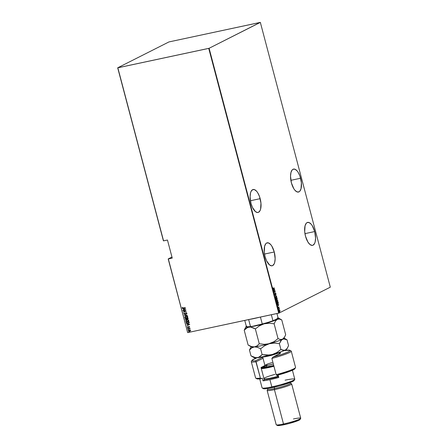 <?xml version="1.0" encoding="UTF-8"?>
<svg xmlns="http://www.w3.org/2000/svg" width="448" height="448" viewBox="0 0 448 448"><rect width="100%" height="100%" fill="white"/><g stroke="black" fill="none" stroke-linecap="round" stroke-linejoin="round"><path stroke-width="0.67" d="M260.165 198.666A11.743 5.012 -102.1 0 1 258.026 212.47A11.743 5.012 -102.1 0 1 250.975 203.308L252.47 207.452L255.5 211.669L257.6 212.514L258.558 212.279L260.086 210.532L260.607 209.087L260.96 203.162L259.498 196.504L257.734 192.78L256.71 191.358L254.57 189.661L252.588 189.689L251.054 191.436L250.538 192.881L250.09 196.638L250.975 203.308A11.743 5.012 -102.1 0 1 253.12 189.504A11.743 5.012 -102.1 0 1 260.165 198.666L250.426 200.743L260.165 198.666M300.602 178.242A11.743 5.012 -102.1 0 1 298.463 192.046A11.743 5.012 -102.1 0 1 291.413 182.885L293.849 188.77L294.868 190.193L297.007 191.89L298.995 191.862L299.835 191.19L301.045 188.664L301.398 182.745L299.936 176.081L298.172 172.357L297.147 170.934L295.008 169.238L293.026 169.266L292.186 169.938L290.976 172.463L290.528 176.215L291.413 182.885A11.743 5.012 -102.1 0 1 293.558 169.081A11.743 5.012 -102.1 0 1 300.602 178.242L290.864 180.326L300.602 178.242M274.254 251.983A11.743 5.012 -102.1 0 1 272.11 265.787A11.743 5.012 -102.1 0 1 265.065 256.626L266.554 260.77L269.584 264.986L271.69 265.832L272.642 265.597L274.176 263.85L274.691 262.405L275.139 258.647L274.254 251.983L271.818 246.098L270.799 244.675L268.66 242.978L266.672 243.006L265.832 243.678L264.622 246.198L264.27 252.123L265.065 256.626A11.743 5.012 -102.1 0 1 267.204 242.816A11.743 5.012 -102.1 0 1 274.254 251.983L264.516 254.061L274.254 251.983M314.692 231.56A11.743 5.012 -102.1 0 1 312.547 245.364A11.743 5.012 -102.1 0 1 305.502 236.202L307.933 242.088L310.022 244.563L312.127 245.414L313.079 245.174L314.614 243.426L315.129 241.982L315.577 238.224L314.692 231.56L312.256 225.674L311.237 224.252L309.098 222.555L307.11 222.583L306.27 223.255L305.06 225.775L304.707 231.7L305.502 236.202A11.743 5.012 -102.1 0 1 307.642 222.398A11.743 5.012 -102.1 0 1 314.692 231.56L304.954 233.638L314.692 231.56M171.959 257.04L168.196 258.938L187.656 332.584L168.336 258.938L172.239 258.104L167.462 240.033L163.559 240.867L117.835 67.81L208.74 48.39L278.695 313.169L187.79 332.59L279.059 313.057L209.098 48.283L260.344 22.4L330.305 287.179L279.059 313.057L330.305 287.179L260.344 22.4L168.941 41.933L117.695 67.81L163.419 240.862L167.462 240.033L172.239 258.104L168.336 258.938L187.656 332.584L168.196 258.938L171.959 257.04M189.224 331.918L188.793 332.17L188.938 331.811M279.188 310.324L279.742 310.313L279.356 310.29L279.065 311.265L279.574 311.786L280.039 310.772L279.686 310.285L279.21 310.402L279.395 311.746L280.078 311.114L279.574 310.346L279.871 310.806M279.597 309.249L279.429 308.549L278.494 309.025L279.597 309.249L279.429 308.549L278.494 309.025L279.597 309.249M279.093 307.199L278.718 306.986L278.387 307.776L278.13 307.182L278.298 307.922L278.802 307.121L279.059 307.636L278.751 306.964L278.443 307.765L278.13 307.182L278.107 307.647L278.488 307.922L278.802 307.121L279.059 307.636L278.751 306.964M277.015 303.442L277.441 304.114L278.062 303.974L278.152 302.21L276.864 302.859L277.894 304.086L278.359 303.212L278.152 302.21L276.864 302.859L277.015 303.442M277.256 298.838L277.166 298.48L275.878 299.13L276.192 299.981L277.194 299.494L277.166 298.48L275.878 299.13L276.534 300.042L277.256 298.838M274.977 295.725L276.489 295.926L275.229 295.618L276.052 294.263L274.977 295.725L276.489 295.926L275.229 295.618L276.052 294.263L274.977 295.725M273.812 291.306L274.82 290.791L274.142 292.561L275.43 291.911L274.372 292.264L275.055 290.494L273.767 291.144L274.82 290.791L274.131 292.527L275.43 291.911L274.372 292.264L275.055 290.494L273.812 291.306M273.017 287.801L273.274 288.635L274.422 288.098L273.224 288.428L273.017 287.801L272.983 288.327L273.554 288.54L274.378 287.935L273.521 288.372L273.017 287.801M274.719 289.234L273.218 289.072L273.75 289.302L273.661 290.735L274.73 289.274L273.218 289.072L273.75 289.302L273.661 290.735L274.719 289.234M275.671 293.961L275.565 293.154L275.005 294.325L274.658 293.451L274.501 294.034L275.072 294.476L275.565 293.328L275.789 294.073L275.878 293.479L275.458 293.182L274.971 294.347L274.658 293.451L274.523 294.157L275.016 294.51L275.509 293.339L275.671 293.961M275.906 296.498L275.447 297.545L275.951 298.446L276.629 298.284L276.886 297.382L276.629 296.688L276.013 296.453L275.492 297.814L276.427 298.441L276.842 297.114L275.878 296.481M276.892 300.227L276.433 301.274L276.937 302.182L277.614 302.019L277.872 301.112L277.614 300.418L276.998 300.182L276.478 301.543L277.413 302.17L277.827 300.843L276.864 300.21M278.824 304.763L277.323 304.606L277.85 304.83L278.062 305.62L277.76 306.27L278.824 304.763L277.323 304.606L277.85 304.83L278.062 305.62L277.76 306.27L278.824 304.763M190.4 330.91L189.622 331.296L190.534 330.333L189.437 329.806L188.451 330.294L188.552 331.128L189.622 331.296L190.518 330.674L190.198 329.935L188.927 329.935M190.053 328.81L189.638 328.339L189.907 328.11L187.785 328.563L189.426 328.457L190.053 328.81L189.638 328.339L189.907 328.11L187.785 328.563L190.053 328.81M189.594 326.76L188.854 326.542L187.93 327.32L187.561 326.726L187.382 327.191L188.188 327.449L189.039 326.67L189.174 327.118L189.543 327.006L188.938 326.519L188.048 327.309L187.561 326.726L187.382 327.191L188.104 327.466L188.989 326.676L189.386 327.191L189.594 326.76M186.306 322.986L187.012 323.658L188.356 323.534L189.185 322.874L189.062 321.782L186.155 322.403L186.306 322.986L186.234 322.386L186.306 322.986L187.981 323.641L188.608 323.422L189.213 322.778L189.062 321.782L186.155 322.403L186.306 322.986M187.902 319.026L188.076 318.046L185.17 318.668L185.455 319.435L186.217 319.603L188.065 318.909L188.076 318.046L185.17 318.668L185.304 319.172L186.76 319.385M184.268 315.263L187.404 315.493L184.834 315.162L186.962 313.83L184.268 315.263L186.962 313.835L184.268 315.263L187.404 315.493L184.834 315.162L186.962 313.83L184.268 315.263M183.103 310.845L185.388 310.358L183.434 312.099L186.34 311.478L184.005 311.808L185.965 310.061L183.058 310.682L185.388 310.358L183.422 312.066L186.34 311.478L184.005 311.808L185.965 310.061L183.103 310.845M182.454 307.339L182.246 307.91L182.756 308.179L185.332 307.67L182.706 307.972L182.454 307.339L182.235 307.866L183.372 308.09L185.293 307.507L183.355 307.922L182.538 307.815L182.454 307.339M185.634 308.806L182.51 308.616L183.557 308.851L183.77 309.641L182.952 310.279L185.646 308.846L182.51 308.616L183.557 308.851L183.77 309.641L182.952 310.279L185.634 308.806M184.996 313.947L186.166 312.866L186.603 313.051L186.094 312.906L186.603 313.051L186.469 313.639L186.782 312.934L185.819 312.816L184.57 313.908L184.089 313.678L184.262 312.995L183.764 313.634L184.442 314.087L185.993 312.934L186.502 313.029L186.469 313.639L186.833 313.046L186.038 312.743L184.666 313.897L184.078 313.634L184.262 312.995L183.775 313.695L184.335 312.956L183.775 313.695L184.962 313.964M185.998 316.053L184.8 316.837L184.951 317.699L186.284 318.035L187.6 317.414L187.673 316.439L186.497 315.997L185.444 316.243L184.744 317.352L186.53 317.996L187.102 317.8L187.796 316.686L185.998 316.053M186.984 319.782L185.786 320.572L185.937 321.429L187.27 321.765L188.586 321.143L188.658 320.169L187.482 319.726L186.43 319.973L185.73 321.082L187.516 321.726L188.087 321.53L188.782 320.415L186.984 319.782M189.739 324.335L186.614 324.145L187.662 324.38L187.869 325.17L187.057 325.808L189.75 324.374L186.614 324.145L187.662 324.38L187.869 325.17L187.057 325.808L189.739 324.335M187.746 327.942L188.104 328.104L187.628 328.126M188.222 329.414L188.042 329.666L188.451 329.672L188.026 329.627M260.21 22.4L168.941 41.933L117.695 67.81L209.098 48.283L260.21 22.4M185.326 307.647L183.372 308.09L182.235 307.866L182.526 307.306L182.308 307.832L182.829 308.14L185.326 307.647M183.025 310.24L183.842 309.602L183.635 308.812L182.599 308.622L183.635 308.812L183.842 309.602L183.025 310.24M183.954 308.834L185.153 308.907L184.044 309.495L183.954 308.834L185.153 308.907L183.954 308.834M186.334 311.461L183.434 312.099L185.461 310.318L183.176 310.806L185.461 310.318L183.506 312.066L186.334 311.461M185.007 313.729L184.666 313.897M185.892 312.782L185.31 313.331L186.11 312.71M186.038 312.743L185.623 312.945M185.746 313.107L186.094 312.906M184.705 314.059L183.848 313.656L184.906 313.986M187.393 315.454L184.279 315.302L187.393 315.454M187.135 317.783L186.53 317.996L184.744 317.352L185.483 316.221M185.606 316.165L184.873 316.803L185.024 317.66L185.982 318.013L187.292 317.694M185.562 316.394L187.32 316.361L187.589 316.938L187.118 317.576M187.499 316.753L186.486 317.834L185.041 317.279L186.043 316.215L187.572 316.719L187.281 317.425L186.486 317.834L185.472 317.755L185.024 317.229L185.332 316.551L186.144 316.193L187.499 316.753M186.962 317.66L186.486 317.834M186.558 317.794L187.572 316.719L185.646 316.344M185.685 316.322L186.116 316.176M187.606 319.138L187.001 319.021L187.936 319.01M186.598 319.474L187.001 319.021L187.919 319.015M186.284 319.586L185.304 319.172L185.248 318.651L185.657 319.486L186.564 319.486M186.693 318.606L186.318 319.407L186.693 318.606M185.584 318.73L186.665 318.5L186.749 318.959L186.239 319.424L185.511 318.769L186.665 318.5L185.584 318.73M187.88 318.5L187.443 318.993L186.889 318.472L187.897 318.237L186.889 318.472L187.824 318.276L187.634 318.954L187.897 318.237L187.555 318.976L186.889 318.472L187.897 318.237L187.779 318.886M187.555 318.976L187.953 318.461M186.676 318.993L186.032 319.441L185.511 318.769L186.592 318.539L186.48 319.334M186.239 319.424L186.749 318.959M188.121 321.513L187.516 321.726L185.73 321.082L186.469 319.956M186.592 319.894L185.858 320.533L186.01 321.395L187.09 321.748L188.278 321.423M186.547 320.124L188.306 320.096L188.574 320.667L188.104 321.306L187.471 321.563L186.026 321.009L187.102 319.906L186.631 320.074M186.67 320.057L187.846 319.95L188.485 320.488L187.471 321.563L186.273 321.373L186.066 320.594L187.029 319.945L188.558 320.449L188.115 321.289M187.947 321.39L187.471 321.563M187.544 321.524L188.558 320.449L187.029 319.945M188.642 323.406L187.981 323.641L186.379 322.946L187.085 323.618L188.698 323.378M188.009 323.439L188.989 322.7L188.882 321.966L188.916 322.739L187.936 323.478L186.771 323.243L186.57 322.465L188.882 321.966L186.57 322.465L188.882 321.966L188.966 322.784L188.446 323.299M188.479 323.282L187.029 323.434L186.497 322.498L188.81 322.006L188.866 322.902L187.936 323.478M187.13 325.769L187.947 325.136L187.734 324.346L186.698 324.15L187.734 324.346L187.947 325.136L187.13 325.769M188.059 324.363L189.258 324.436L188.149 325.024L187.981 324.402L189.258 324.436L188.059 324.363M189.431 327.146L188.882 326.732L189.347 326.693L189.431 327.146M188.104 327.466L187.382 327.191L187.634 326.687M188.77 326.57L188.311 327.18L189.011 326.48M188.938 326.519L188.625 326.654M187.589 326.732L187.622 327.365L188.418 327.342M187.914 328.238L187.902 327.874M189.946 328.25L189.638 328.339L189.946 328.25M190.075 328.759L189.353 328.412L187.824 328.726L189.426 328.412L190.075 328.759M188.311 329.739L188.3 329.375M188.138 329.442L188.457 329.678M189.622 331.296L188.406 330.764L189.622 331.296L190.327 330.943M189.235 329.84L188.334 330.803L189.308 329.801M188.966 329.913L188.44 330.389L188.552 331.022L190.075 331.134M188.972 330.114L190.282 330.21L189.784 331.066M189.062 330.064L190.249 330.316L189.577 331.139L188.597 330.747L189.028 330.086L190.35 330.35L189.84 331.05L188.658 330.887L189.017 330.086M189.907 331.016L189.577 331.139M189.65 331.1L190.35 330.35L189.28 330.002M188.782 331.873L189.101 332.108M184.044 309.495L183.882 308.874L185.08 308.946L184.044 309.495M188.149 325.024L187.981 324.402L189.185 324.475L188.149 325.024M273.252 288.635L274.422 288.098L273.386 288.574L272.821 288.366M272.978 288.305L273.554 288.54M273.521 288.372L273.123 288.277M272.955 288.31L273.358 288.406L272.955 288.31M273.33 288.45L273 288.406M273.235 289.128L274.557 289.274L273.235 289.128M274.478 289.38L273.924 289.974L273.762 289.352L274.478 289.38L274.064 289.94L273.902 289.318L274.478 289.38M275.229 291.827L274.137 292.516L275.229 291.827M274.658 290.83L273.801 291.262L274.658 290.83M274.506 293.821L274.764 293.574L274.49 294.129L274.898 294.364M274.971 294.347L274.658 294.095M274.49 294.129L274.915 294.252M275.878 293.479L275.397 293.188M275.296 293.216L275.716 293.513L275.626 294.106M275.145 293.899L275.072 294.218M275.671 293.994L275.738 293.703M274.932 294.364L274.557 294.286M275.923 294.437L275.066 295.658L276.31 295.904L275.066 295.658L275.923 294.437M275.738 296.531L276.674 297.147M275.492 297.035L276.13 296.61L276.842 297.114L276.382 298.278L275.481 297.769L276.063 296.654M276.584 296.906L275.962 296.47M275.453 297.774L276.17 298.334M276.125 298.351L275.576 298.06M275.946 296.66L276.713 297.186L276.466 298.228L275.621 297.741L276.063 296.621L275.52 296.968M277.094 298.872L276.584 299.751M276.926 299.611L277.133 299.303M276.763 299.505L277.094 299.572M276.41 299.897L275.951 299.499L276.091 299.846M275.906 299.253L276.528 298.984L276.489 299.88L275.912 299.258L276.528 298.984L275.906 299.253M276.506 298.99L277.077 298.71L277.049 299.415L276.506 298.99M276.881 299.449L276.528 299.062L276.965 299.432L276.662 298.917L277.077 298.71L276.494 298.956L277.077 298.71L277.082 299.393L276.69 299.029M276.489 299.88L276.052 299.225L276.528 298.984L276.556 299.824L276.114 299.466M276.724 300.261L277.659 300.882M277.637 301.717L277.183 302.232M276.478 300.77L276.931 300.39L277.698 300.922L277.368 302.008L276.606 301.47L276.931 300.39L277.575 300.636L276.948 300.205M277.133 302.249L277.67 301.61M276.438 301.504L277.155 302.064M277.11 302.081L276.562 301.79M277.575 300.636L277.704 301.538L277.094 302.086L276.466 301.498L277.049 300.384M276.965 300.378L276.506 300.698M278.214 303.24L277.659 304.153M277.626 304.164L278.169 303.52M277.62 303.985L277.122 303.766M276.892 302.982L278.062 302.439L277.855 303.923L277.105 303.738L276.898 302.988M277.855 303.923L277.273 303.699L277.038 302.954L278.062 302.439L278.102 303.688L277.273 303.699M277.34 304.662L278.656 304.802L277.34 304.662M278.583 304.909L278.029 305.502L277.861 304.881L278.583 304.909L278.169 305.474L278.006 304.847L278.583 304.909M278.107 307.647L278.488 307.922M278.583 306.998L278.93 307.238M278.253 308.409L278.342 308.728M278.37 308.706L278.331 308.409M279.3 309.137L278.684 309.064L279.182 308.896M278.65 309.904L278.74 310.229M278.768 310.206L278.729 309.91M279.742 310.313L279.356 310.29M279.815 310.643L279.278 310.29M279.502 311.634L279.188 311.556M279.395 310.453L279.922 310.828L279.698 311.59L279.054 311.231L279.524 310.419L279.899 311.343L279.698 311.59L279.177 311.203L279.367 310.47M279.014 311.242L279.558 311.618M279.294 312.34L279.378 312.665M279.412 312.637L279.373 312.34M117.835 67.81L163.559 240.867L117.835 67.81M209.098 48.283L279.059 313.057L278.695 313.169L208.74 48.39L209.098 48.283M253.977 318.556A16.442 1.658 -14.8 0 0 259.123 317.352L249.553 319.396A16.442 1.658 -14.8 0 0 253.977 318.556L253.977 318.556M278.13 318.024A16.442 1.658 165.2 0 1 278.152 318.108L276.942 313.544L278.152 318.108L277.939 318.522L272.938 320.74L271.354 314.737L272.938 320.74A16.442 1.658 165.2 0 1 262.259 323.977L251.194 326.626L250.477 326.491L248.651 319.586L250.477 326.491A16.442 1.658 165.2 0 1 246.478 326.603A16.442 1.658 165.2 0 1 246.35 326.418A16.442 1.658 -14.8 0 0 246.355 326.463A16.442 1.658 -14.8 0 0 250.477 326.491L251.194 326.626L248.399 326.939L246.725 326.715M276.948 313.544L278.146 318.063A16.442 1.658 -14.8 0 1 278.152 318.108L273.297 320.863A16.162 1.63 -14.8 0 1 261.682 324.386L262.259 323.977L260.434 317.072L262.259 323.977A16.442 1.658 -14.8 0 0 272.938 320.74L263.284 323.966L251.194 326.626A16.162 1.63 -14.8 0 1 246.82 326.799L246.478 326.603M285.057 380.19A16.912 1.708 165.2 0 1 294.745 379.4A16.912 1.708 165.2 0 1 271.818 386.876L269.909 379.646L278.802 377.457L278.158 375.021L278.802 377.457A16.912 1.708 165.2 0 1 269.909 379.646A16.912 1.708 165.2 0 1 263.015 380.828L262.298 378.118L261.033 378.756L260.383 378.056L255.623 360.758A19.729 1.988 165.2 0 1 252.006 360.338A19.729 1.988 165.2 0 1 257.062 357.767L252.291 360.035L252.14 360.741L253.999 360.898L255.623 360.758L262.31 357.381L255.623 360.758L256.088 361.794A20.67 2.083 165.2 0 1 251.294 361.704L255.59 377.966A20.67 2.083 -14.8 0 0 260.383 378.056L256.088 361.794L263.021 358.288L256.088 361.794A20.67 2.083 -14.8 0 1 251.339 361.469L252.006 360.338M256.732 378.61L257.891 378.98L261.033 378.756L260.383 378.056A20.67 2.083 165.2 0 1 255.746 378.146L256.889 378.801A19.729 1.988 -14.8 0 0 261.033 378.756L262.298 378.118L263.015 380.828L264.365 380.145L261.022 367.494L264.925 365.523L261.022 367.494L264.365 380.145L263.015 380.828L269.909 379.646L271.818 386.876L272.429 387.593A15.971 1.613 -14.8 0 0 294.078 380.537L294.745 379.4M267.602 388.489L267.798 389.245A11.743 1.182 -14.8 0 0 274.557 388.562L274.198 387.201L274.557 388.562A11.743 1.182 165.2 0 1 267.826 389.11L267.159 390.247A12.684 1.277 -14.8 0 0 274.428 389.654A12.684 1.277 -14.8 0 0 286.731 386.288A12.684 1.277 -14.8 0 0 291.558 383.796L290.416 383.141A11.743 1.182 165.2 0 1 285.947 385.448A11.743 1.182 165.2 0 1 274.557 388.562L274.428 389.654L283.5 423.993L284.11 424.71A11.743 1.182 -14.8 0 0 300.031 419.524L300.698 418.387A12.684 1.277 165.2 0 1 283.5 423.993A12.684 1.277 -14.8 0 0 300.726 418.247L291.654 383.908A12.684 1.277 165.2 0 1 274.428 389.654A12.684 1.277 165.2 0 1 267.131 390.387L276.203 424.726A12.684 1.277 -14.8 0 0 283.5 423.993L274.428 389.654L274.557 388.562A11.743 1.182 -14.8 0 0 290.506 383.242L290.31 382.491M293.429 418.981A12.684 1.277 165.2 0 1 300.698 418.387M259.722 378.902L262.086 387.85A16.912 1.708 -14.8 0 0 271.818 386.876A16.912 1.708 -14.8 0 0 294.79 379.21L292.421 370.261M291.256 351.142A20.67 2.083 165.2 0 1 271.874 358.417L276.17 374.685A20.67 2.083 -14.8 0 0 295.557 367.41L291.256 351.142M294.672 368.351L294.577 369.057L290.612 371.022L276.819 375.385A19.729 1.988 -14.8 0 0 294.84 368.771A19.729 1.988 -14.8 0 0 294.655 368.346M283.954 350.627L289.834 350.252L289.89 350.907L287.941 352.055L281.775 354.413L273.073 357.028L280.347 353.31L280.437 352.884L279.082 352.862A9.867 0.997 165.2 0 1 280.549 353.108A9.867 0.997 165.2 0 1 279.759 353.657L273.073 357.028L271.874 358.417L276.17 374.685L276.819 375.385L276.17 374.685A20.67 2.083 165.2 0 0 295.506 367.64L294.84 368.771M263.234 356.966L262.31 357.381A9.867 0.997 165.2 0 1 262.73 357.185M293.894 380.173L293.748 380.862L291.312 382.094L279.821 385.795L268.593 388.332L264.886 388.791L263.234 388.433M261.206 368.183L264.701 366.419A9.867 0.997 -14.8 0 0 264.701 366.419L261.206 368.183M299.891 419.255L299.79 419.759L297.993 420.666L288.434 423.685L280.482 425.382L277.351 425.326M283.5 423.993A12.684 1.277 165.2 0 1 276.298 424.833L277.441 425.488A11.743 1.182 -14.8 0 0 284.11 424.71L283.5 423.993M271.818 386.876A16.912 1.708 165.2 0 1 262.214 387.996L263.357 388.651A15.971 1.613 -14.8 0 0 272.429 387.593L271.818 386.876M271.874 358.417A20.67 2.083 -14.8 0 0 291.099 350.963L289.962 350.308A19.729 1.988 165.2 0 1 273.073 357.028L271.874 358.417M284.301 350.571A19.729 1.988 165.2 0 1 289.962 350.308M262.886 357.773L262.31 357.381L262.886 357.773M263.67 378.874L264.242 379.198A12.684 1.277 -14.8 0 0 277.721 376.824L277.648 376.41A13.154 1.327 165.2 0 1 264.057 378.974A13.154 1.327 -14.8 0 0 277.648 376.41L277.34 375.245L277.648 376.41A13.154 1.327 -14.8 0 0 278.466 376.18A13.154 1.327 165.2 0 1 277.648 376.41L277.721 376.824A12.684 1.277 -14.8 0 0 278.572 376.589L268.71 378.89L264.214 379.182M271.538 354.732L271.673 355.264L262.674 356.838A8.456 0.851 165.2 0 0 271.673 355.264L271.538 354.732M272.194 362.55L267.68 363.944L264.891 365.361L268.274 365.165L273.347 364.006A8.456 0.851 -14.8 0 1 264.891 365.361L264.589 366.542M264.97 366.285L263.922 366.946L265.048 367.237L273.745 365.501L264.97 367.242L267.484 365.305M278.958 352.537A8.456 0.851 165.2 0 1 271.673 355.264L278.958 352.537M245.588 327.421L244.21 330.176L248.13 345.022L251.35 346.881A16.912 1.708 -14.8 0 0 254.363 346.909L251.322 346.534L248.13 345.022L244.21 330.176L247.699 327.376L250.6 327.04L255.343 328.91L259.269 343.756L257.057 345.873L254.363 346.909A16.912 1.708 -14.8 0 0 269.321 343.711L264.303 344.327L259.269 343.756L255.343 328.91L259.426 325.847L264.068 323.831L269.086 323.215L274.12 323.786L278.046 338.632L273.963 341.69L269.321 343.711A16.912 1.708 -14.8 0 0 282.531 339.22A16.912 1.708 -14.8 0 0 283.881 338.285L285.684 334.774L284.318 337.512L282.531 339.22L280.386 339.511L278.046 338.632L274.12 323.786L275.492 321.042L277.278 319.34L279.423 319.049L281.764 319.928L285.684 334.774L281.764 319.928L280.168 319.066M284.62 337.036L282.531 339.22L280.386 339.511L278.046 338.632L273.963 341.69L268.072 344.002L264.303 344.327L259.269 343.756L257.057 345.873L254.363 346.909L251.322 346.534L248.13 345.022M283.909 338.061L283.909 338.061A16.912 1.708 165.2 0 1 282.531 339.22L284.676 338.929L287.017 339.808L283.797 337.949M246.014 326.665L244.21 330.176L246.422 328.059L249.11 327.023A16.912 1.708 165.2 0 1 246.014 326.665A16.912 1.708 165.2 0 1 246.322 326.346M253.747 328.048L255.343 328.91L259.426 325.847L264.068 323.831A16.912 1.708 165.2 0 1 249.11 327.023L250.6 327.04L253.747 328.048M277.575 317.912L278.673 318.304L277.278 319.34A16.912 1.708 165.2 0 1 264.068 323.831L269.086 323.215L274.12 323.786L275.492 321.042L277.278 319.34L279.423 319.049L281.764 319.928L278.544 318.069A16.912 1.708 165.2 0 1 277.278 319.34L270.161 322.034L257.712 325.433L247.968 327.13L246.058 326.973L246.63 326.138M278.113 317.951A16.912 1.708 165.2 0 1 278.544 318.069M286.703 348.818L286.132 349.653L283.175 351.036L274.294 353.965L269.685 355.04L262.136 354.603L258.642 357.398L255.741 357.734L250.998 355.869L249.463 350.056L251.675 347.945L254.363 346.909A16.912 1.708 165.2 0 1 251.266 346.545L249.463 350.056L251.675 347.945L254.363 346.909L257.41 347.284L260.596 348.79L264.678 345.733L269.321 343.711A16.912 1.708 165.2 0 1 254.363 346.909L257.41 347.284L260.596 348.79L264.678 345.733L269.321 343.711L274.344 343.095L279.373 343.666L280.745 340.922L282.531 339.22A16.912 1.708 165.2 0 1 269.321 343.711L274.344 343.095L279.373 343.666L280.913 349.479L276.83 352.537L272.188 354.553L260.176 357.314L256.082 357.857L254.178 357.694M285.421 338.946L287.017 339.808L288.551 345.615L287.185 348.359L285.398 350.062A16.912 1.708 -14.8 0 0 286.748 349.126L287.487 347.878L285.886 349.759L284.357 350.381L280.913 349.479L276.83 352.537L272.188 354.553A16.912 1.708 -14.8 0 0 285.398 350.062L283.248 350.353L280.913 349.479L279.373 343.666L281.574 339.914L283.567 338.901L287.017 339.808L288.551 345.615L287.487 347.878M257.23 357.75A16.912 1.708 -14.8 0 0 272.188 354.553L267.165 355.169L262.136 354.603L259.918 356.714L257.23 357.75L254.184 357.375L250.998 355.869L254.218 357.722A16.912 1.708 -14.8 0 0 257.23 357.75M260.596 348.79L262.136 354.603L260.596 348.79M250.841 347.301L249.463 350.056L250.998 355.869M273.946 366.274A13.154 1.327 165.2 0 1 261.313 368.581A13.154 1.327 -14.8 0 0 273.946 366.274M261.582 367.993A12.684 1.277 165.2 0 0 273.818 365.775L265.726 367.595L261.229 367.881M263.889 378.336A13.154 1.327 165.2 0 1 274.926 374.388M244.759 320.421L246.355 326.463M278.992 352.526L279.345 353.864M262.623 356.776L264.891 365.361"/></g></svg>
